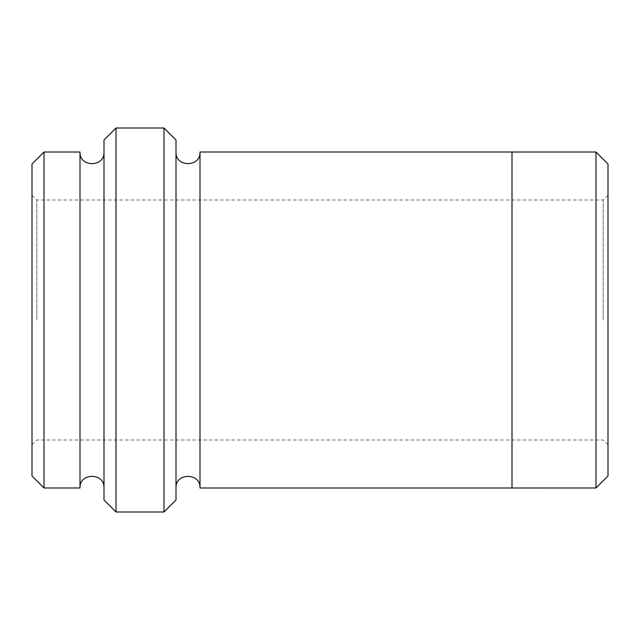 <?xml version="1.0" encoding="UTF-8"?>
<svg xmlns="http://www.w3.org/2000/svg" width="640" height="640" viewBox="0 0 640 640"><rect width="100%" height="100%" fill="white"/><g stroke="black" fill="none" stroke-linecap="round" stroke-linejoin="round"><path stroke-width="0.48" stroke-dasharray="3.2 2.4" d="M32 320L32 195.2L32 320M32 164.016L32 475.984M176 500L176 140M176 320L176 152L176 320M80 487.984L80 152.016M104 320L104 487.984L104 320M44 152.016L44 487.984M104 140L104 500M608 475.992L608 164.008M164 512L164 128M116 128L116 512M596 487.984L596 152.016M512 320L512 487.992L512 320M200 152L200 488M512 152L512 488M36.8 320L36.8 200L36.8 320M603.2 320L603.2 200L603.2 320M32 444.8L36.8 440L603.2 440L608 444.8M32 195.2L36.8 200L603.2 200L608 195.2"/><path stroke-width="0.96" d="M44 152.016L44 487.984L32 475.984L32 164.016L44 152.016L80 152.016L80 487.984C79.256 472.512 104.744 472.504 104 487.984M164 128L176 140L176 500L164 512L164 128L116 128L116 512L164 512M116 512L104 500L104 140L116 128M596 152.016L608 164.008L608 475.992L596 487.984L596 152.016L512 152.016L512 488L596 487.984M176 488C175.256 472.52 200.744 472.52 200 488L200 152L512 152M104 152.016C104.744 167.488 79.256 167.496 80 152.016M44 487.984L80 487.984M200 488L512 488M200 152C200.744 167.48 175.256 167.48 176 152"/></g></svg>
